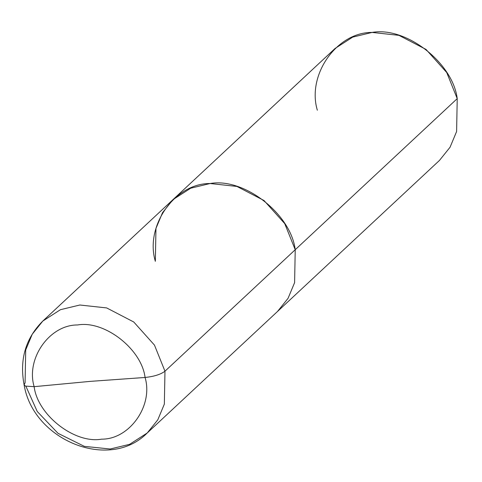 <?xml version="1.0" encoding="UTF-8"?>
<svg xmlns="http://www.w3.org/2000/svg" width="482" height="482" viewBox="0 0 482 482"><rect width="100%" height="100%" fill="white"/><g stroke="black" fill="none" stroke-linecap="round" stroke-linejoin="round"><path stroke-width="0.72" d="M42.826 321.036L335.08 48.453L352.716 37.108L372.11 32.427L398.921 35.349L426.01 49.417L446.73 72.535L457.225 98.629L295.225 249.724L284.729 223.63L264.009 200.512L236.921 186.444L210.11 183.522L190.709 188.203L173.08 199.554L190.709 188.203L210.11 183.522L236.921 186.444L264.009 200.512L284.729 223.63L295.225 249.724C290.845 213.839 244.037 177.436 210.11 183.522C174.827 183.172 144.708 225.962 155.343 261.322C144.708 225.962 174.827 183.172 210.11 183.522C244.037 177.436 290.845 213.839 295.225 249.724L294.604 282.627L288.049 298.34L277.487 311.499L288.049 298.34L294.604 282.627L295.225 249.724L164.971 371.206L164.35 404.109L157.795 419.822L147.233 432.981L157.795 419.822L164.35 404.109L164.971 371.206L457.225 98.629L456.605 131.526L450.049 147.245L439.488 160.404L147.233 432.981C109.275 471.535 33.162 440.259 24.1 384.805L25.456 386.094L34.144 386.666L90.357 381.364L145.07 377.466C153.505 405.513 129.616 439.439 101.642 439.162C74.734 443.994 37.614 415.123 34.144 386.666C37.614 415.123 74.734 443.994 101.642 439.162C129.616 439.439 153.505 405.513 145.07 377.466C154.053 376.526 160.687 374.442 164.971 371.206C160.687 374.442 154.053 376.526 145.07 377.466L90.357 381.364L34.144 386.666C25.709 358.62 49.598 324.693 77.572 324.97C104.48 320.138 141.6 349.01 145.07 377.466C141.6 349.01 104.48 320.138 77.572 324.97C49.598 324.693 25.709 358.62 34.144 386.666L25.456 386.094L24.1 384.805C19.358 359.53 25.6 338.274 42.826 321.036L60.461 309.685L79.855 305.01L106.667 307.926L133.755 321.994L154.475 345.112L164.971 371.206L154.475 345.112L133.755 321.994L106.667 307.926L79.855 305.01L60.461 309.685L42.826 321.036L32.264 334.195L25.715 349.908L25.088 382.81L24.1 384.805M25.901 386.263L37.241 411.489L57.997 433.306L84.338 446.362L110.203 449.007L129.604 444.332L147.233 432.981M173.08 199.554L162.518 212.707L155.963 228.426L155.343 261.322M457.225 98.629C452.845 62.744 406.037 26.341 372.11 32.427C336.828 32.077 306.709 74.867 317.343 110.227"/></g></svg>
